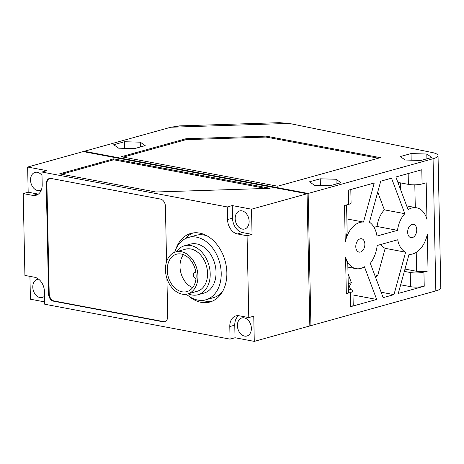 <?xml version="1.0" encoding="UTF-8"?>
<svg xmlns="http://www.w3.org/2000/svg" width="464" height="464" viewBox="0 0 464 464"><rect width="100%" height="100%" fill="white"/><g stroke="black" fill="none" stroke-linecap="round" stroke-linejoin="round"><path stroke-width="0.7" d="M44.648 301.896L30.415 299.21L29.934 276.364M28.171 192.212L23.2 193.592L24.917 275.419L34.545 277.228A12.946 9.326 -105.5 0 1 44.434 291.636L44.701 304.222L230.057 339.138L235.028 337.751L254.284 341.382L309.836 325.937L307.069 193.755L83.195 151.589L27.643 167.034L28.171 192.212L37.799 194.022A12.946 9.326 -105.5 0 0 38.384 194.109M254.284 341.382L253.756 316.204L248.785 317.585L247.074 235.758L252.045 234.378L251.517 209.2L307.069 193.755M251.517 209.2L232.255 205.575L232.522 218.161A12.946 9.326 -105.5 0 0 242.417 232.563L252.045 234.378M27.643 167.034L46.905 170.659L41.928 172.04L227.285 206.956L232.255 205.575M59.618 173.861L155.904 191.997L270.123 188.309L113.657 158.839L59.618 173.861M238.577 315.688A12.946 9.326 -105.5 0 0 234.761 325.165L235.028 337.751M237.411 325.664A9.384 6.763 74.5 0 1 241.877 317.939A9.384 6.763 74.5 0 1 251.372 328.292A9.384 6.763 74.5 0 1 246.906 336.017A9.384 6.763 74.5 0 1 237.411 325.664M230.057 339.138L229.79 326.546L234.761 325.165M248.785 317.585L239.157 315.769A12.946 9.326 -105.5 0 0 235.956 315.891A12.946 9.326 -105.5 0 0 229.79 326.546M23.2 193.592L32.828 195.408A12.946 9.326 -105.5 0 0 36.03 195.286A12.946 9.326 -105.5 0 0 42.195 184.631L41.928 172.04M227.285 206.956L227.551 219.542A12.946 9.326 -105.5 0 0 237.44 233.949L242.417 232.563M247.074 235.758L237.44 233.949M188.964 296.258A35.595 25.653 -105.5 0 0 201.109 302.337A35.595 25.653 -105.5 0 0 209.919 302.012A35.595 25.653 -105.5 0 0 226.357 266.765A35.595 25.653 -105.5 0 0 199.659 233.102A35.595 25.653 -105.5 0 0 190.849 233.421A35.595 25.653 -105.5 0 0 175.873 249.168M166.57 261.754L165.41 206.271A6.473 4.663 -105.5 0 0 160.463 199.073L50.936 178.443A6.473 4.663 -105.5 0 0 49.335 178.501A6.473 4.663 -105.5 0 0 46.255 183.825L48.563 293.979A6.473 4.663 -105.5 0 0 53.505 301.177L163.038 321.807A6.473 4.663 -105.5 0 0 164.639 321.749A6.473 4.663 -105.5 0 0 167.719 316.425L166.924 278.452M44.532 296.16A9.384 6.763 74.5 0 1 42.294 297.476A9.384 6.763 74.5 0 1 32.799 287.123A9.384 6.763 74.5 0 1 37.265 279.398A9.384 6.763 74.5 0 1 38.686 279.218M41.36 189.892A9.384 6.763 74.5 0 1 40.049 190.478A9.384 6.763 74.5 0 1 30.554 180.119A9.384 6.763 74.5 0 1 35.02 172.393A9.384 6.763 74.5 0 1 42.004 175.45M235.167 218.66A9.384 6.763 74.5 0 1 239.639 210.934A9.384 6.763 74.5 0 1 249.133 221.293A9.384 6.763 74.5 0 1 244.661 229.019A9.384 6.763 74.5 0 1 235.167 218.66M193.047 232.951A35.595 25.653 -105.5 0 0 185.345 238.658M202.501 300.37A35.595 25.653 -105.5 0 0 205.436 301.136A35.595 25.653 -105.5 0 0 212.048 301.281M207.066 235.857A32.358 23.322 -105.5 0 0 204.05 235.045A32.358 23.322 -105.5 0 0 196.04 235.341L188.477 237.44A32.358 23.322 -105.5 0 0 174.69 252.259M186.36 294.222A32.358 23.322 -105.5 0 0 197.803 300.092A32.358 23.322 -105.5 0 0 205.813 299.796L213.376 297.691A32.358 23.322 -105.5 0 0 222.552 291.56M205.813 299.796A32.358 23.322 -105.5 0 0 220.754 267.751A32.358 23.322 -105.5 0 0 196.487 237.15A32.358 23.322 -105.5 0 0 188.477 237.44M188.152 293.787A25.404 18.305 -105.5 0 0 191.823 294.947A25.404 18.305 -105.5 0 0 198.111 294.715L203.945 293.091A25.404 18.305 -105.5 0 0 215.679 267.937A25.404 18.305 -105.5 0 0 196.626 243.913A25.404 18.305 -105.5 0 0 190.339 244.145L184.504 245.769A25.404 18.305 -105.5 0 0 176.453 251.703M198.111 294.715A25.404 18.305 -105.5 0 0 209.844 269.561A25.404 18.305 -105.5 0 0 190.791 245.537A25.404 18.305 -105.5 0 0 184.504 245.769M187.537 293.961L197.159 291.288A21.843 15.741 -105.5 0 0 207.246 269.654A21.843 15.741 -105.5 0 0 190.861 249A21.843 15.741 -105.5 0 0 185.455 249.197L175.839 251.871A21.843 15.741 -105.5 0 0 165.752 273.505A21.843 15.741 -105.5 0 0 182.132 294.159A21.843 15.741 -105.5 0 0 187.537 293.961A21.843 15.741 -105.5 0 0 197.629 272.327A21.843 15.741 -105.5 0 0 181.244 251.674A21.843 15.741 -105.5 0 0 175.839 251.871M181.291 254.034A19.418 13.99 -105.5 0 0 176.488 254.208A19.418 13.99 -105.5 0 0 167.521 273.435A19.418 13.99 -105.5 0 0 182.085 291.798A19.418 13.99 -105.5 0 0 186.888 291.624A19.418 13.99 -105.5 0 0 195.854 272.397A19.418 13.99 -105.5 0 0 181.291 254.034M183.483 254.661A19.418 13.99 -105.5 0 0 180.96 273.116A19.418 13.99 -105.5 0 0 192.647 287.622M195.843 272.298A3.236 2.332 -105.5 0 0 194.99 272.316A3.236 2.332 -105.5 0 0 193.505 275.581A3.236 2.332 -105.5 0 0 196.011 278.597M49.665 178.425A6.473 4.663 -105.5 0 0 46.905 183.645L49.207 293.799A6.473 4.663 -105.5 0 0 54.155 300.997L163.682 321.627A6.473 4.663 -105.5 0 0 164.958 321.645M113.657 158.839L113.674 159.784L61.654 174.244M265.86 188.448L113.674 159.784M84.286 151.792L84.274 151.287L308.148 193.453L310.915 325.635L309.824 325.432M308.148 193.453L433.063 158.729A19.418 4.501 -1.2 0 0 438.033 155.602A19.418 4.501 -1.2 0 0 432.083 152.499L289.124 123.412L170.804 127.235L180.322 125.866M170.804 127.235L84.274 151.287M310.915 325.635L435.829 290.905A19.418 4.501 178.8 0 0 440.8 287.779L438.033 155.602M355.789 246.686A6.798 4.443 100.7 0 0 359.072 252.103A6.798 4.443 100.7 0 0 364.866 244.163A6.798 4.443 100.7 0 0 361.584 238.745A6.798 4.443 100.7 0 0 355.789 246.686M407.665 232.261A6.798 4.443 100.7 0 0 410.947 237.678A6.798 4.443 100.7 0 0 416.747 229.738A6.798 4.443 100.7 0 0 413.465 224.321A6.798 4.443 100.7 0 0 407.665 232.261M405.635 252.19A22.376 14.622 100.7 0 1 397.712 239.778L377.18 245.485A25.543 16.692 100.7 0 1 370.318 263.343L383.165 297.639L393.971 294.634L405.635 252.19L385.178 248.333A22.376 14.622 -79.3 0 1 380.724 244.505M404.828 213.689A22.376 14.622 -79.3 0 0 397.515 230.335L376.983 236.048A25.543 16.692 -79.3 0 0 369.454 222.186L380.724 181.192L391.535 178.188L404.828 213.689L384.372 209.838A22.376 14.622 100.7 0 0 377.052 226.484L374.03 227.325M428.046 270.912L423.934 272.055L424.235 286.218L398.292 293.428L409.033 254.365A23.623 15.434 100.7 0 0 427.274 234.355L428.046 270.912A8.091 1.873 178.8 0 1 416.62 271.283L404.985 269.091M395.856 176.987L421.793 169.772L422.089 183.935L426.196 182.793L426.961 219.356A23.623 15.434 100.7 0 0 416.579 207.785A23.623 15.434 100.7 0 0 408.094 209.658L395.856 176.987M376.681 299.442L350.738 306.652L350.442 292.488L346.335 293.631L345.57 257.073A23.623 15.434 100.7 0 0 355.958 268.639A23.623 15.434 100.7 0 0 364.437 266.765L376.681 299.442L353.011 294.982M344.491 205.511L348.597 204.369L348.302 190.205L374.239 182.996L363.503 222.059A23.623 15.434 100.7 0 0 345.257 242.069L344.491 205.511M309.482 181.801L314.406 185.258L330.188 185.699L340.947 182.712L336.023 179.249L320.247 178.808L309.482 181.801M400.27 156.559L405.194 160.022L420.97 160.463L431.735 157.47L426.81 154.013L411.029 153.572L400.27 156.559M113.726 144.727L118.651 148.184L134.432 148.625L145.191 145.632L140.267 142.175L124.491 141.735L113.726 144.727M121.22 156.733L277.687 186.209L380.364 157.661L266.017 136.126L186.064 138.707L121.22 156.733M279.206 122.67L289.124 123.412M320.247 178.808L320.386 185.426M336.023 179.249L336.127 184.051M411.029 153.572L411.168 160.184M426.81 154.013L426.909 158.81M124.491 141.735L124.63 148.352M140.267 142.175L140.366 146.978M186.064 138.707L186.087 139.652L123.256 157.116M266.017 136.126L266.04 137.066L186.087 139.652M378.346 158.224L266.04 137.066M375.092 276.092L377.748 275.355L375.55 277.31M377.748 275.355L385.178 248.333M381.13 292.216L393.971 294.634M377.725 192.102L384.372 209.838M397.515 230.335L377.052 226.484M424.235 286.218A9.709 2.25 178.8 0 1 410.524 286.659L400.664 284.803M404.353 271.394L410.228 272.501A9.709 2.25 -1.2 0 0 423.934 272.055M422.089 183.935A9.709 2.25 178.8 0 1 408.384 184.376L397.886 182.398M400.386 182.874L400.519 189.44M350.442 292.488A9.709 2.25 -1.2 0 0 352.93 290.922L353.226 305.086A9.709 2.25 178.8 0 1 350.738 306.652M352.93 290.922A9.709 2.25 -1.2 0 0 349.705 289.327L348.336 289.066M345.57 257.073L347.82 264.323L348.406 292.326A8.091 1.873 178.8 0 1 346.335 293.631M348.226 283.562L351.387 282.686L349.386 286.305L350.587 289.519M348.017 273.69L351.387 282.686M348.29 286.607L349.386 286.305M350.801 189.509L351.08 202.803A9.709 2.25 178.8 0 1 348.597 204.369M346.585 205.314L346.701 204.897M363.503 222.059L346.869 218.927M346.579 204.931L347.147 232.209L345.257 242.069M32.828 195.408L37.799 194.022M227.551 219.542L232.522 218.161M48.563 293.979L49.207 293.799M53.505 301.177L54.155 300.997M46.255 183.825L46.905 183.645M163.038 321.807L163.682 321.627M433.063 158.729L435.829 290.905M410.228 272.501L410.524 286.659M416.225 252.399L416.62 271.283M408.158 173.565L408.384 184.376M414.81 184.829L415.286 207.541M195.808 272.09L194.99 272.316M280.268 122.635L179.336 125.895M416.579 207.785L406.696 205.923M355.958 268.639L347.878 267.119"/></g></svg>
